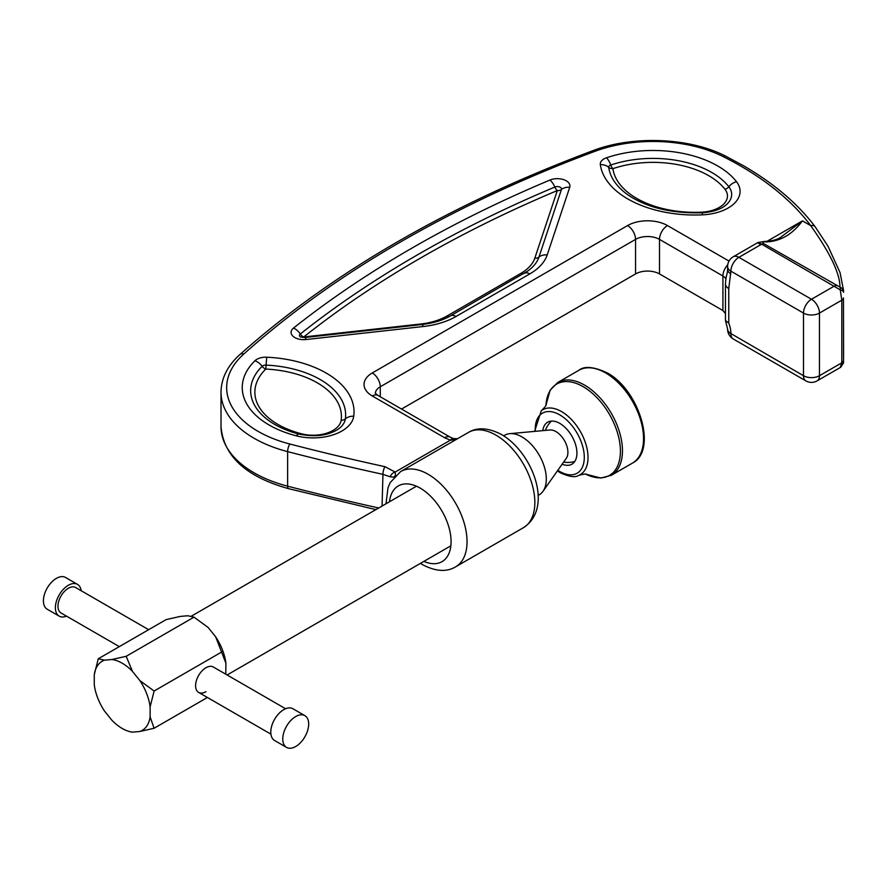 <?xml version="1.0" encoding="UTF-8"?>
<svg xmlns="http://www.w3.org/2000/svg" width="888" height="888" viewBox="0 0 888 888"><rect width="100%" height="100%" fill="white"/><g stroke="black" fill="none" stroke-linecap="round" stroke-linejoin="round"><path stroke-width="1.33" d="M562.16 464.18A24.254 14.008 -120 0 0 571.905 464.202A24.254 14.008 -120 0 0 575.624 444.766A24.254 14.008 -120 0 0 559.773 423.387A24.254 14.008 -120 0 0 547.652 422.189A24.254 14.008 -120 0 0 542.79 430.636M205.961 691.685A14.663 8.469 -60 0 1 198.623 692.407A14.663 8.469 -60 0 1 196.381 680.652A14.663 8.469 -60 0 1 205.961 667.732A14.663 8.469 -60 0 1 213.298 666.999L285.581 708.735M538.095 495.449L539.183 494.816A34.41 19.869 -120 0 0 543.023 491.264L566.3 458.308A16.928 9.768 -120 0 0 567.909 452.314A16.928 9.768 -120 0 0 555.944 431.59A16.928 9.768 -120 0 0 549.95 429.981L509.779 433.666A34.41 19.869 -120 0 0 504.761 435.22L503.685 435.841M543.023 491.264A34.41 19.869 -120 0 0 546.309 479.065A34.41 19.869 -120 0 0 534.121 447.685A34.41 19.869 -120 0 0 509.779 433.666M154.101 728.26L139.893 731.479L132.423 732.145A39.96 23.066 -120 0 1 111.966 720.335L104.495 711.044A39.96 23.066 -120 0 1 94.272 684.681L94.272 674.725L98.257 658.785L104.495 660.173L111.966 659.507L126.185 656.299L132.423 671.317L139.893 680.608L154.101 691.03L150.116 706.97L150.116 716.927L154.101 728.26L207.415 697.48M225.763 674.203L225.907 663.214L215.673 636.851L208.214 627.561L193.995 617.149L187.757 615.75L180.286 616.416L166.067 619.635L98.257 658.785M154.101 691.03L221.911 651.881M225.907 663.214A39.96 23.066 -120 0 0 215.673 636.851M126.185 656.299L193.995 617.149M139.893 731.479A39.96 23.066 -120 0 0 150.116 716.927M150.116 706.97A39.96 23.066 -120 0 0 139.893 680.608M132.423 671.317A39.96 23.066 -120 0 0 111.966 659.507M104.495 660.173A39.96 23.066 -120 0 0 94.272 674.725M569.708 187.324L547.208 254.934A63.381 36.597 180 0 1 529.781 273.904L456.032 316.483A63.381 36.597 180 0 1 423.165 326.54L306.071 339.538A12.61 7.282 180 0 1 293.04 336.286A12.61 7.282 180 0 1 293.495 328.094A1163.413 671.694 180 0 1 549.905 180.064A12.61 7.282 180 0 1 566.244 180.797A12.61 7.282 180 0 1 569.708 187.324A11.278 9.047 -161.6 0 0 561.449 189.477A5.639 4.529 18.4 0 1 557.32 190.554A1150.793 664.402 0 0 0 303.696 336.985L420.79 323.998A50.771 29.315 0 0 0 447.108 315.939L520.868 273.36A50.771 29.315 0 0 0 534.82 258.164A5.639 4.529 -161.6 0 0 538.949 257.087L561.449 189.477A4.207 2.431 0 0 0 560.295 187.301A4.207 2.431 0 0 0 554.845 187.057A1154.999 666.833 0 0 0 300.288 334.021A5.639 3.73 -128.4 0 0 303.696 336.985A5.639 0.866 -96.3 0 0 303.929 337.595M382.073 506.049L382.95 474.347A5.639 1.632 -77.7 0 1 384.948 466.688L395.16 472.05L395.515 475.668M455.877 439.671L450.36 440.182L444.611 437.729L372.294 395.981A28.205 16.284 180 0 1 372.294 372.949L627.583 225.563A28.205 16.284 180 0 1 667.476 225.563L729.015 261.083M722.921 310.545L722.921 275.99L659.495 239.383L659.495 273.926L722.921 310.545L725.463 313.519M659.495 273.926A16.928 9.768 0 0 0 635.564 273.926L635.564 239.383L380.275 386.768L380.275 396.77M401.531 409.046L635.564 273.926M728.759 323.121A22.566 13.031 60 0 1 730.902 333.566L803.496 375.713L803.496 313.076L730.902 271.162L728.759 288.578L728.759 323.121L725.463 320.468L725.463 283.971A11.278 6.516 180 0 0 728.759 288.578M843.6 356.588L843.456 297.957L843.545 362.404A5.639 2.93 1.2 0 1 843.533 362.448M766.899 241.902A5.639 4.385 -89 0 0 765.167 241.414C772.205 241.048 777.433 239.627 780.83 237.163L802.441 220.868C792.729 234.088 780.874 241.103 766.899 241.902A146.675 84.682 -60 0 1 766.533 241.902C762.936 241.558 762.015 242.147 763.769 243.667L839.959 287.101C840.015 273.715 830.269 253.235 810.722 225.652A332.834 192.152 0 0 0 740.481 165.912A332.834 192.152 0 0 0 723.165 156.599A107.182 61.883 0 0 0 594.816 151.371A1179.009 680.696 0 0 0 243.789 354.035A107.182 61.883 0 0 0 289.932 444.044A1686.712 973.814 0 0 0 384.948 466.688M394.827 476.123L393.895 477.122L390.265 476.812L382.95 474.347A1692.35 977.066 180 0 1 287.623 451.626L287.623 486.169A1692.35 977.066 0 0 0 378.754 507.969M372.294 395.981A11.278 6.516 120 0 1 377.944 395.426L450.249 437.174A11.278 6.516 120 0 0 444.611 437.729M450.249 437.174L453.679 438.617A11.278 4.329 107.1 0 0 450.36 440.182L395.16 472.05A5.639 4.14 -40 0 0 390.265 476.812M840.27 367.366L841.813 362.804L841.813 300.166L840.27 289.888L761.66 244.189C757.009 241.847 756.687 242.036 760.694 244.744M730.902 273.859A11.278 6.516 180 0 1 727.594 269.253L727.594 269.253C727.76 273.782 725.907 274.536 725.463 283.971M299.156 434.121C314.974 437.285 327.972 435.653 338.15 429.237A32.412 18.715 0 0 0 345.354 418.892A86.536 49.961 0 0 0 320.279 379.587A86.536 49.961 0 0 0 266.123 365.112L265.778 369.075A5.639 3.974 45.6 0 1 262.149 366.3A83.183 48.019 0 0 0 269.408 421.034C277.256 426.595 287.179 430.958 299.156 434.121A11.278 3.774 104.5 0 0 296.326 435.83A91.586 52.88 180 0 1 254.9 360.772A12.61 7.282 180 0 1 266.8 357.209A94.949 54.823 180 0 1 326.229 373.082A94.949 54.823 180 0 1 353.735 416.206A40.815 23.565 180 0 1 296.326 435.83M701.997 212.787C711.688 212.121 719.147 209.945 724.375 206.249A32.412 18.715 0 0 0 728.837 186.758A83.183 48.019 0 0 0 711.765 172.472A83.183 48.019 0 0 0 610.755 165.035A5.639 2.331 -108.8 0 0 612.887 168.665A5.639 4.595 -8 0 1 608.702 167.333A86.536 49.961 0 0 0 627.916 194.872C646.775 207.592 671.461 213.564 701.997 212.787A11.278 0.733 -92.6 0 1 702.519 214.841A94.949 54.823 180 0 1 600.321 164.646A12.61 7.282 180 0 1 606.493 157.787A91.586 52.88 180 0 1 717.715 165.967A91.586 52.88 180 0 1 736.507 181.696A40.815 23.565 180 0 1 702.519 214.841M534.82 258.164L557.32 190.554A5.639 2.708 67.2 0 1 554.845 187.057A11.278 5.417 67.2 0 0 549.905 180.064M843.5 362.948A5.639 5.583 6.7 0 0 843.545 362.36A5.639 2.93 1.2 0 1 843.545 362.404A5.639 5.639 0 0 1 843.5 362.948L840.703 367.266L817.115 380.874A11.278 6.516 -120 0 0 819.458 375.713L841.813 362.804A5.639 3.252 180 0 0 843.456 360.595M393.895 477.122A5.639 5.561 -125.4 0 1 394.76 476.201L395.116 475.924M243.789 354.035A5.639 3.874 48.2 0 0 240.026 354.434C332.756 271.983 450.36 204.062 592.851 150.683C633.011 135.265 689.51 137.54 725.696 156.166L743.3 165.634C773.825 183.294 797.813 203.707 815.24 226.884L815.24 226.884A5.639 4.229 143.2 0 0 810.722 225.652L802.441 220.868L766.899 241.392M839.959 287.101A5.639 5.517 4.8 0 1 843.545 292.296A5.639 2.62 -178.9 0 0 840.27 289.888A5.639 1.798 107.9 0 0 839.959 287.101M606.493 157.787A11.278 4.673 -108.8 0 1 610.755 165.035A4.207 2.431 0 0 0 608.702 167.333A11.278 9.18 172 0 0 600.321 164.646M266.8 357.209A11.278 0.744 92.7 0 0 266.123 365.112A4.207 2.431 0 0 0 262.149 366.3A11.278 7.937 45.6 0 0 254.9 360.772M293.495 328.094A11.278 7.448 51.6 0 1 300.288 334.021A4.207 2.431 0 0 0 300.41 336.974L304.828 337.529A11.278 1.743 83.7 0 1 306.071 339.538M766.533 241.902A5.639 4.396 -88.6 0 0 764.823 241.403L765.167 241.414A5.639 4.385 -89 0 0 764.99 241.414M764.823 241.403L757.952 242.513L733.233 256.787A11.278 11.278 0 0 0 727.594 266.555L727.594 269.253M295.715 746.497A18.337 10.589 -60 0 1 286.546 747.396A18.337 10.589 -60 0 1 283.738 732.711A18.337 10.589 -60 0 1 295.715 716.549A18.337 10.589 -60 0 1 304.884 715.65A18.337 10.589 -60 0 1 307.692 730.336A18.337 10.589 -60 0 1 295.715 746.497M286.546 747.396L274.581 740.492A18.337 10.589 -60 0 1 271.772 725.796A18.337 10.589 -60 0 1 283.749 709.645A18.337 10.589 -60 0 1 292.907 708.735L304.884 715.65M119.325 646.63L61.006 612.953A14.663 8.469 -60 0 1 58.763 601.198A14.663 8.469 -60 0 1 68.343 588.278A14.663 8.469 -60 0 1 75.68 587.556L148.662 629.692M66.511 616.128A18.337 10.589 -60 0 1 59.174 616.128A18.337 10.589 -60 0 1 56.366 601.442A18.337 10.589 -60 0 1 68.343 585.281A18.337 10.589 -60 0 1 77.511 584.382A18.337 10.589 -60 0 1 81.174 590.731M59.174 616.128L47.208 609.224A18.337 10.589 -60 0 1 44.4 594.527A18.337 10.589 -60 0 1 56.377 578.377A18.337 10.589 -60 0 1 65.546 577.466L77.511 584.382M546.264 404.517C546.309 405.405 544.644 407.492 541.269 410.767A37.474 21.634 60 0 1 561.538 411.588A37.474 21.634 60 0 1 586.424 446.054A37.474 21.634 60 0 1 578.599 475.435C583.127 474.148 585.769 473.748 586.513 474.225M557.842 470.285A34.665 20.013 -120 0 0 559.773 471.495A34.665 20.013 -120 0 0 584.293 457.342A34.665 20.013 -120 0 0 559.773 414.885A34.665 20.013 -120 0 0 535.342 431.324M605.649 372.949A53.591 30.936 -120 0 0 578.854 370.296C584.36 365.801 593.761 366.633 607.059 372.816C639.182 389.677 657.864 450.538 632.445 463.114A53.591 30.936 -120 0 0 640.659 420.179A53.591 30.936 -120 0 0 605.649 372.949M545.942 405.294L550.127 390.198L557.775 382.462A53.591 30.936 60 0 1 584.57 385.115A53.591 30.936 60 0 1 619.58 432.345A53.591 30.936 60 0 1 611.366 475.291L600.854 478.044L585.68 474.125A52.725 30.436 -120 0 0 620.39 449.739A52.725 30.436 -120 0 0 583.139 386.657A52.725 30.436 -120 0 0 545.942 405.283M725.696 156.166A5.639 3.019 116.6 0 0 723.165 156.599M636.729 198.413A82.329 47.53 0 0 0 701.509 212.188A28.205 16.284 0 0 0 724.997 189.288A78.977 45.599 0 0 0 612.887 168.665A82.329 47.53 0 0 0 636.729 198.413M301.487 433.799A28.205 16.284 0 0 0 341.159 420.235A82.329 47.53 0 0 0 265.778 369.075A78.977 45.599 0 0 0 277.988 424.442A78.977 45.599 0 0 0 301.487 433.799A5.639 1.887 -75.5 0 1 300.743 434.51M423.887 561.383A43.723 25.241 -120 0 0 451.026 539.46A43.723 25.241 -120 0 0 420.168 488.1A43.723 25.241 -120 0 0 389.477 501.776M428.138 474.281A55.001 31.757 60 0 1 464.08 522.743A55.001 31.757 60 0 1 455.644 566.822L523.454 527.672A55.001 31.757 -120 0 0 531.89 483.594A55.001 31.757 -120 0 0 495.959 435.131A55.001 31.757 -120 0 0 468.453 432.412L400.643 471.561A55.001 31.757 60 0 1 428.138 474.281M843.456 297.957A5.639 3.252 180 0 1 841.813 300.166L819.458 313.076L819.458 375.713A11.278 6.516 180 0 1 803.496 375.713A11.278 6.516 -60 0 0 805.838 380.874A11.278 11.278 0 0 0 817.115 380.874M221.012 426.74A112.82 65.135 0 0 0 287.623 486.169A5.639 1.887 -75.5 0 0 288.522 488.655C246.154 476.823 223.654 456.188 221.012 426.74L221.012 392.196A112.82 65.135 180 0 0 287.623 451.626A5.639 1.887 -75.5 0 1 289.932 444.044M763.769 243.667A5.639 3.252 120 0 0 761.66 244.189L738.883 257.342L811.477 299.256L834.265 286.103A5.639 3.252 120 0 1 836.363 285.581M667.476 225.563A11.278 6.516 -60 0 0 659.495 239.383A16.928 9.768 0 0 0 635.564 239.383A11.278 6.516 -120 0 0 627.583 225.563M372.294 372.949A11.278 6.516 -120 0 1 380.275 386.768A16.928 9.768 0 0 0 375.335 393.306M725.885 279.01A11.278 6.516 180 0 0 722.921 275.99A11.278 6.516 -60 0 1 727.738 264.757M819.458 313.076A11.278 6.516 -120 0 0 811.477 299.256A11.278 6.516 -60 0 0 803.496 313.076A11.278 6.516 180 0 0 819.458 313.076M727.594 266.555A11.278 6.516 180 0 0 730.902 271.162A11.278 6.516 -60 0 1 738.883 257.342A11.278 6.516 -120 0 0 733.233 256.787M733.233 338.961A11.278 6.516 -60 0 1 730.902 333.799A11.278 6.516 0 0 1 727.594 329.193A11.278 11.278 0 0 0 733.233 338.961L805.838 380.874M727.594 329.082A11.278 6.516 0 0 0 727.594 329.193L727.594 328.96A11.278 6.516 0 0 0 730.902 333.566M353.735 416.206A11.278 9.18 7.9 0 0 345.354 418.892A5.639 4.595 7.9 0 1 341.159 420.235M736.507 181.696A11.278 8.403 142.1 0 0 728.837 186.758A5.639 4.207 -37.9 0 1 724.997 189.288M520.868 273.36A5.639 3.252 -120 0 0 523.398 273.77M449.606 316.372A5.639 3.252 60 0 1 447.108 315.939M524.42 273.193A54.978 31.735 0 0 0 527.55 271.173A54.978 31.735 0 0 0 538.949 257.087A11.278 9.047 -161.6 0 1 547.208 254.934M421.045 324.642A5.639 0.866 83.7 0 1 420.79 323.998M592.851 150.683A5.639 2.498 69.6 0 1 594.816 151.371M304.828 337.529L421.922 324.542A11.278 1.743 83.7 0 1 423.165 326.54M450.083 316.117A11.278 6.516 60 0 1 450.383 315.928A11.278 6.516 60 0 1 456.032 316.483M523.842 273.537A11.278 6.516 60 0 1 524.142 273.338A11.278 6.516 60 0 1 529.781 273.904M541.269 410.767L534.598 431.39M557.409 470.895L560.361 472.793C569.208 476.812 575.28 477.7 578.599 475.435M578.854 370.296L557.775 382.462M632.445 463.114L611.366 475.291M563.658 462.06A23.976 23.976 0 0 0 574.78 461.449M450.86 545.809L227.117 674.98M416.439 486.213L191.375 616.15M551.459 421.067A23.976 23.976 0 0 0 545.376 430.403M420.413 563.392L422.499 564.657C435.62 571.506 446.664 572.227 455.644 566.822M468.453 432.412C477.433 427.006 488.478 427.727 501.598 434.576C532.389 452.303 554.09 507.892 523.454 527.672M386.003 503.785L388.001 487.745L390.187 482.584L400.643 471.561M377.944 395.426L375.236 393.14M453.679 438.617L457.609 438.672M727.594 328.96L725.607 321.156M375.879 509.623L288.522 488.655M240.026 354.434C227.628 365.556 221.279 378.144 221.012 392.196M843.6 290.731L840.048 272.594L827.982 246.187L815.24 226.884M421.922 324.542C433.255 323.199 442.735 320.324 450.383 315.928L527.55 271.173M270.907 734.143L198.623 692.407"/></g></svg>
